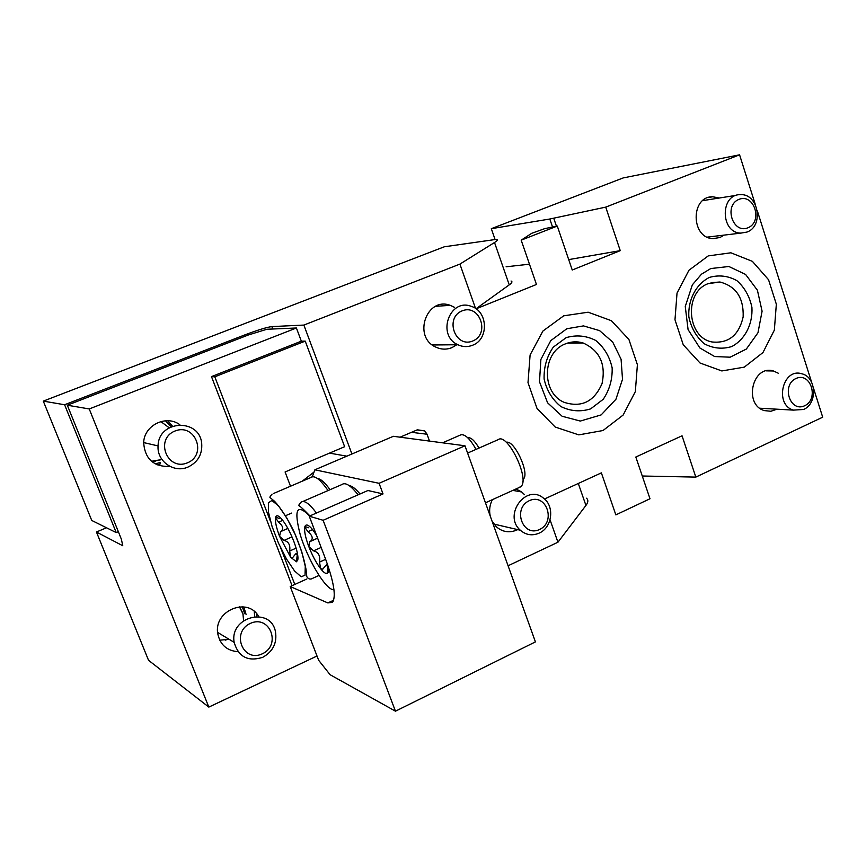 <?xml version="1.0" encoding="UTF-8"?>
<svg xmlns="http://www.w3.org/2000/svg" width="866" height="866" viewBox="0 0 866 866"><rect width="100%" height="100%" fill="white"/><g stroke="black" fill="none" stroke-linecap="round" stroke-linejoin="round"><path stroke-width="1.3" d="M494.984 239.265L491.314 228.689L623.195 177.92L739.575 154.819L755.347 204.593M491.314 228.689L549.813 219.011L605.724 207.126L739.575 154.819M521.18 240.163L557.293 226.048L544.692 228.646L531.724 233.3L521.18 240.163L536.455 284.47L476.073 308.837M563.712 315.819L542.917 331.039L530.111 354.93L528 382.631L537.017 408.427L555.225 427.057L578.813 434.873L603.017 430.521L623.13 415.063L635.341 391.616L637.398 364.716L628.911 339.461L611.407 320.712L588.176 312.204L563.712 315.819M708.236 255.903L688.946 270.257L677.028 293.087L674.982 319.749L683.242 344.755L700.031 363.006L721.843 370.94L744.273 367.141L762.957 352.559L774.345 330.141L776.337 304.215L768.543 279.718L752.392 261.359L730.893 252.796L708.236 255.903M776.975 409.196L770.827 411.274L764.375 410.603C743.234 404.671 752.522 364.359 773.457 370.984L778.361 373.257M724.052 235.119L720.047 237.468L713.259 238.626C690.808 238.529 690.289 196.171 712.772 196.777L719.278 198.022M517.695 529.613L516.926 529.992C509.349 533.142 502.464 532.06 496.261 526.723L491.964 520.899M490.243 516.114C488.998 510.42 489.691 504.943 492.343 499.693M515.984 488.965L521.711 491.996L524.569 494.724M456.804 344.755L451.879 347.667C446.434 349.788 441.043 349.583 435.695 347.05C412.465 336.787 426.721 296.291 450.277 305.352L454.618 307.387M568.702 259.605L620.251 250.653L605.724 207.126M620.251 250.653L572.242 270.019L557.293 226.048M475.553 308.48L459.911 264.098L494.518 242.502C497.398 240.683 498.091 239.633 496.575 239.33L444.312 246.778L43.3 401.12L91.753 520.455L116.206 532.579L64.604 404.747L43.3 401.12M64.604 404.747L244.385 335.066C257.538 330.087 266.696 327.261 271.859 326.59L303.869 325.075L459.911 264.098M303.869 325.075L351.921 454M400.081 437.189L417.336 429.817L424.708 430.889L427.035 434.223L429.525 441.086M550.04 519.806L557.942 542.224L508.082 565.769M813.564 388.358L822.7 417.195L695.831 477.101L682.04 435.793L635.817 457.031L649.998 498.751L615.845 514.88L601.372 472.868L544.487 499M757.349 210.925L811.637 382.274M642.269 476.008L695.831 477.101M566.158 337.643L553.309 347.125C546.814 356.543 543.751 367.184 544.108 379.027C546.738 390.479 552.335 399.659 560.897 406.565C570.564 411.274 580.469 412.043 590.612 408.893L603.201 399.313C609.502 389.981 612.489 379.514 612.154 367.898C609.642 356.63 604.197 347.493 595.84 340.511C586.304 335.629 576.41 334.677 566.158 337.643M709.395 277.412C695.961 284.254 687.81 299.896 688.86 316.967C691.252 328.062 696.405 337.004 704.307 343.802C713.248 348.5 722.428 349.399 731.835 346.519C745.041 339.494 752.911 324.068 751.915 307.322C749.62 296.41 744.619 287.512 736.89 280.638C728.068 275.789 718.91 274.717 709.395 277.412M586.488 498.221C588.447 499.899 588.263 502.302 585.936 505.43L557.942 542.224M118.328 531.681L116.206 532.579M346.833 456.166L329.513 453.124M708.107 283.669C683.772 292.362 686.922 337.588 712.079 341.973C728.555 343.618 738.915 335.261 743.158 316.891C743.797 297.882 736.068 286.256 719.938 282.013L708.107 283.669M565.422 343.878C542.019 352.365 541.207 393.034 564.21 402.354C581.584 407.875 594.206 401.618 602.054 383.562C606.048 364.077 599.716 350.535 583.067 342.968C577.124 341.193 571.246 341.496 565.422 343.878M506.112 266.793L529.462 264.184M475.997 308.783L509.24 284.86L494.518 242.502M511.059 281.017C512.64 281.547 512.044 282.825 509.24 284.86M747.975 227.78C763.195 221.685 754.167 193.118 738.936 199.375C723.532 205.426 732.777 234.242 747.975 227.78M747.022 232.056C764.093 226.058 758.443 193.432 740.473 194.666C719.906 194.006 720.36 233.073 740.895 233.106L747.022 232.056M804.655 405.753C819.344 399.074 810.673 371.633 795.973 378.496C781.121 385.143 789.998 412.801 804.655 405.753M803.572 409.477C817.829 403.708 816.465 376.872 801.721 373.755C782.615 367.595 774.107 404.725 793.429 410.116L803.572 409.477M472.793 340.988C490.373 333.951 479.721 303.641 462.13 310.851C444.334 317.854 455.245 348.435 472.793 340.988M472.565 345.253C489.019 339.396 488.099 311.197 471.256 306.358C449.584 297.785 436.41 335.391 457.887 344.744C462.747 347.017 467.629 347.19 472.565 345.253M539.55 529.505C556.448 521.797 546.262 492.786 529.332 500.656C512.228 508.342 522.663 537.602 539.55 529.505M539.128 533.142C552.172 527.675 554.889 506.426 543.599 498.253C526.268 483.185 502.767 515.173 520.325 530.23C525.976 535.069 532.244 536.043 539.128 533.142M266.912 329.253L248.466 334.936L67.31 405.212L89.241 408.947L296.399 327.998L266.912 329.253M290.511 486.216L285.087 471.97L344.636 446.704L305.222 341.117L301.336 341.182L296.399 327.998M317.01 656.006L208.825 707.1L148.541 660.314L96.44 532.005L122.766 545.753L121.392 539.247L67.31 405.212M106.518 527.773L96.44 532.005M208.825 707.1L89.241 408.947M314.033 472.046L302.212 481.204M305.222 341.117L214.8 376.807L211.477 376.623L301.336 341.182M214.8 376.807L270.636 521.754M280.833 548.243L294.786 584.453M292.069 585.676L211.477 376.623M170.039 466.482C153.747 466.958 144.947 459.045 143.669 442.743C144.005 425.325 166.196 414.435 179.857 424.719M238.031 651.697C226.892 650.777 220.137 644.791 217.767 633.739C213.393 610.638 247.914 596.447 258.685 616.57M312.345 476.581L311.024 477.437M228.689 639.065L225.214 640.147M254.712 616.484L254.236 611.418M256.531 616.43L256.401 613.485M262.322 653.808C281.688 644.986 269.791 614.384 250.382 623.39C230.757 632.18 242.967 663.053 262.322 653.808M262.712 657.326C273.039 651.503 277.282 642.875 275.42 631.455C270.452 606.178 229.414 616.668 234.156 642.345C238.464 656.937 247.979 661.927 262.712 657.326M187.424 462.845C207.591 454.737 195.153 422.738 174.943 431.03C154.505 439.105 167.279 471.407 187.424 462.845M188.052 467.034C197.881 462.217 202.428 454.379 201.702 443.522C199.635 417.986 158.348 419.913 158.077 445.925C156.746 461.361 174.088 473.442 188.052 467.034M379.091 483.304L314.867 469.816L393.359 436.302L464.977 445.784L379.091 483.304L383.032 493.923L323.115 520.282L309.259 516.19L325.508 558.916C333.854 581.876 336.214 596.328 332.587 602.281L327.835 602.92L290.207 586.52L318.666 660.293L330.098 674.711L395.459 711.181L323.115 520.282M314.867 469.816L312.258 476.809M395.459 711.181L535.426 641.879L464.977 445.784M383.032 493.923L367.942 490.513L309.259 516.19M306.824 579.008L290.207 586.52M349.117 485.577C352.007 485.913 355.645 488.716 360.029 493.977M302.797 501.501L341.897 484.559C345.317 481.994 350.719 485.415 358.102 494.822M328.82 568.258L328.604 571.712L327.132 573.552C325.562 573.812 323.386 572.177 320.593 568.659C316.252 562.932 312.323 555.582 308.805 546.587C305.471 537.645 304.118 531.161 304.745 527.123L304.951 526.398C306.109 523.789 308.653 524.861 312.583 529.613L316.555 535.372M325.67 559.328L319.554 562.077L320.593 568.659L322.801 569.146L325.93 565.271L327.868 566.396L327.132 573.552M328.842 568.93L328.084 569.276L327.868 566.396M328.084 569.276L328.604 571.712M310.439 541.326L317.606 538.143L309.757 541.694L308.805 546.587L313.546 550.841C318.439 552.097 320.442 555.842 319.554 562.077M308.783 527.805L305.308 526.647L304.745 527.123L307.95 531.659C312.626 535.599 313.449 538.825 310.429 541.326L310.006 541.564M506.285 442.342C513.765 439.246 529.516 472.143 523.692 478.768L522.804 481.68M498.74 439.3C507.941 434.05 529.094 477.404 521.473 486.021L519.07 487.558M317.443 478.497C320.637 478.768 324.837 482.492 330.054 489.691M273.472 493.523L311.121 477.393C314.65 475.066 320.29 479.461 328.041 490.557M293.801 541.337C297.06 550.062 298.391 556.275 297.817 559.977L296.464 561.785L290.619 557.228L279.588 536.368C276.395 527.881 275.02 521.7 275.475 517.846L275.734 516.883C276.784 514.707 279.036 515.768 282.5 520.065C286.57 525.446 290.337 532.525 293.801 541.337M296.129 548.146L289.666 551.014L290.619 557.228L292.6 557.715L295.631 553.904L297.233 554.792L296.464 561.785M297.958 557.466L297.428 557.704L297.233 554.792M297.428 557.704L297.817 559.977M280.66 531.583L287.848 528.412L280.508 531.659L279.588 536.368L284.048 540.395C288.627 541.553 290.5 545.093 289.666 551.014M279.22 518.463L276.449 517.37L275.475 517.846L278.581 522.155C283.085 525.976 283.875 529.072 280.93 531.443M467.846 437.785C470.909 437.2 474.633 440.632 479.039 448.058M442.602 442.818L460.929 434.797C465.096 434.061 470.13 438.932 476.029 449.378M427.035 434.223L411.48 432.318M244.385 335.066L244.861 336.333M271.859 326.59L272.768 329.004M578.293 483.466L585.936 505.43M552.54 227.033L549.813 219.011M556.459 226.221L553.742 218.254M246.074 614.438L243.822 606.904M227.812 639.4L228.483 638.935M243.13 614.232L239.406 606.785M243.606 620.597L242.859 613.225L239.503 606.774M219.748 640.201L229.057 639.281M244.753 613.734L242.285 606.763M172.453 426.159L167.625 420.735M157.222 464.89L160.481 463.808M169.13 427.75L160.827 421.558M151.463 461.275L160.502 459.749M151.626 461.416L160.405 459.857M171.197 426.678L165.428 420.779M155.263 463.927L160.134 462.498M333.659 600.246L327.835 602.92M309.909 515.909C296.334 501.89 300.719 508.082 299.3 505.852C298.261 505.874 298.824 504.672 300.989 502.28C304.096 499.844 309.249 503.438 316.458 513.04M333.962 589.724L331.884 589.367C323.44 586.065 307.343 558.126 300.307 534.939C293.65 509.37 296.767 503.07 309.649 516.017M321.145 547.453L313.546 550.841M312.464 529.667L307.95 531.659M301.184 576.788L294.548 570.954L286.473 558.96L278.495 543.166L272.086 526.539L268.46 512.174L268.363 502.854L271.881 500.494L278.43 505.798L286.733 517.846L295.079 534.268L301.714 551.61L305.265 566.234L305.038 575.186L301.184 576.788M291.983 536.888L284.048 540.395M282.717 520.347L278.581 522.155M291.571 513.094L285.466 515.746M424.708 430.889L416.957 429.969M450.277 305.352L435.663 306.304M521.711 491.996L512.856 490.383M712.772 196.777L708.561 197.459M773.457 370.984L766.41 370.854M711.04 282.652L719.938 282.013M567.447 343.12L583.067 342.968M710.78 268.547L728.891 266.501L745.583 274.435L757.404 290.218L762.091 311.197L757.967 332.771L746.33 349.063L730.125 357.193L714.667 356.543L699.869 347.97L688.08 329.61L685.266 306.499L692.356 284.827L701.492 274.176L710.78 268.547M566.808 328.755L583.478 325.897L599.575 330.617L612.727 342.081L621.074 359.238L622.513 379.297L615.942 399.258L601.145 414.911L580.296 421.06L562.099 416.243L547.583 402.798L539.486 381.787L540.882 359.466L550.765 340.63L566.808 328.755M707.284 237.122L740.895 233.106M702.748 200.631L736.587 195.283M759.85 408.222L793.429 410.116M432.361 344.982L457.887 344.744M493.912 524.082L520.325 530.23M217.615 632.397L234.156 642.345M151.474 461.286L155.826 461.048M143.68 442.58L158.077 445.925M327.554 564.502L326.601 564.935M317.627 538.197L309.779 541.683M485.458 502.81L520.791 486.789M467.597 453.08L497.907 439.776M272.065 494.118C269.954 496.413 269.402 497.658 270.398 497.863L274.565 501.295C280.909 508.169 287.36 518.225 293.942 531.464C299.917 545.266 303.955 557.942 306.044 569.482L306.802 576.669C308.025 578.607 309.508 579.365 311.262 578.953L319.013 575.446M276.449 517.359L275.734 516.883M297.374 553.103L296.15 553.645M287.858 528.444L280.508 531.659"/></g></svg>

